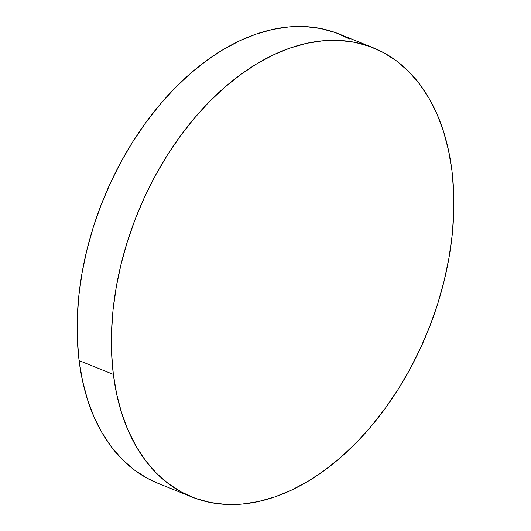 <?xml version="1.0" encoding="UTF-8"?>
<svg xmlns="http://www.w3.org/2000/svg" width="531" height="531" viewBox="0 0 531 531"><rect width="100%" height="100%" fill="white"/><g stroke="black" fill="none" stroke-linecap="round" stroke-linejoin="round"><path stroke-width="0.8" d="M373.32 47.817L339.063 33.984A242.222 156.665 112 0 0 154.163 111.596A242.222 156.665 112 0 0 79.099 360.576L113.355 374.408A242.222 156.665 -68 0 1 188.425 125.429A242.222 156.665 -68 0 1 373.32 47.817A242.222 156.665 -68 0 1 451.901 170.424A242.222 156.665 -68 0 1 376.837 419.404A242.222 156.665 -68 0 1 191.937 497.016A242.222 156.665 -68 0 1 113.355 374.408L79.099 360.576A242.222 156.665 112 0 0 157.68 483.183L191.937 497.016M113.355 374.408L116.714 394.354L121.672 413.131L128.183 430.548L136.182 446.445L145.587 460.662L156.313 473.075L168.254 483.549L181.303 491.991L195.322 498.317L210.183 502.465L225.741 504.404L241.851 504.105L258.345 501.576L275.078 496.837L291.884 489.94L308.604 480.947L325.072 469.948L341.128 457.045L356.62 442.363L371.408 426.041L385.333 408.246L398.27 389.137L410.091 368.912L420.691 347.752L429.957 325.868L437.809 303.466L444.162 280.766L448.96 257.993L452.153 235.352L453.72 213.07L453.633 191.359L451.901 170.424L448.542 150.479L443.584 131.701L437.073 114.284L429.081 98.388L419.669 84.17L408.943 71.758L397.002 61.284L383.959 52.848L369.941 46.516L355.08 42.367L339.521 40.429L323.412 40.728L306.911 43.257L290.178 47.996L273.372 54.892L256.659 63.886L240.191 74.891L224.128 87.794L208.637 102.47L193.855 118.791L179.929 136.586L166.986 155.696L155.165 175.927L144.571 197.081L135.299 218.964L127.453 241.366L121.101 264.066L116.302 286.846L113.103 309.487L111.543 331.769L111.623 353.48L113.355 374.408M349.697 39.009L335.678 32.683L320.817 28.535L305.259 26.596L289.149 26.895L272.655 29.424L255.922 34.163L239.116 41.06L222.396 50.053L205.928 61.052L189.872 73.955L174.38 88.637L159.592 104.959L145.667 122.754L132.73 141.863L120.909 162.088L110.309 183.248L101.043 205.132L93.191 227.534L86.838 250.234L82.039 273.007L78.847 295.648L77.28 317.93L77.367 339.641L79.099 360.576L82.458 380.521L87.416 399.299L93.927 416.716L101.919 432.612L111.331 446.83L122.057 459.242L133.998 469.716L147.041 478.152L157.8 483.237"/></g></svg>
